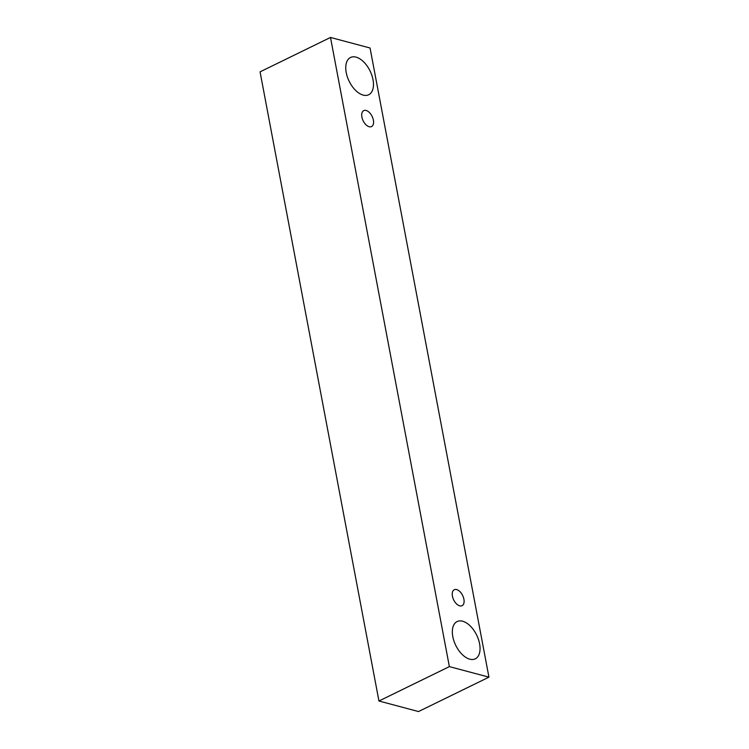 <?xml version="1.0" encoding="UTF-8"?>
<svg xmlns="http://www.w3.org/2000/svg" width="749" height="749" viewBox="0 0 749 749"><rect width="100%" height="100%" fill="white"/><g stroke="black" fill="none" stroke-linecap="round" stroke-linejoin="round"><path stroke-width="1.12" d="M452.424 596.176A8.885 4.99 -116 0 1 454.269 589.725A8.885 4.99 -116 0 1 456.628 589.566A8.885 4.99 -116 0 1 463.416 597.365A8.885 4.99 -116 0 1 462.067 605.688A8.885 4.99 -116 0 1 452.424 596.176M462.61 621.211A20.729 11.656 -116 0 1 478.442 639.403A20.729 11.656 -116 0 1 475.297 658.82A20.729 11.656 -116 0 1 452.799 636.622A20.729 11.656 -116 0 1 457.096 621.567A20.729 11.656 -116 0 1 462.61 621.211M356.028 57.13A20.729 11.656 -116 0 1 371.86 75.321A20.729 11.656 -116 0 1 368.714 94.739A20.729 11.656 -116 0 1 346.216 72.541A20.729 11.656 -116 0 1 350.513 57.486A20.729 11.656 -116 0 1 356.028 57.13M366.102 110.459A8.885 4.99 -116 0 1 372.89 118.258A8.885 4.99 -116 0 1 371.541 126.581A8.885 4.99 -116 0 1 361.898 117.069A8.885 4.99 -116 0 1 363.742 110.618A8.885 4.99 -116 0 1 366.102 110.459M370.053 47.992L488.938 677.152L449.372 666.619L330.496 37.45L370.053 47.992M488.938 677.152L418.504 711.55L378.947 701.008L260.062 71.848L330.496 37.45M378.947 701.008L449.372 666.619"/></g></svg>
